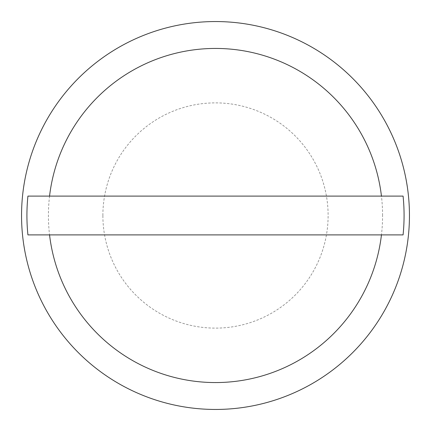 <?xml version="1.0" encoding="UTF-8"?>
<svg xmlns="http://www.w3.org/2000/svg" width="431" height="431" viewBox="0 0 431 431"><rect width="100%" height="100%" fill="white"/><g stroke="black" fill="none" stroke-linecap="round" stroke-linejoin="round"><path stroke-width="0.32" stroke-dasharray="2.15 1.62" d="M102.88 215.5A112.62 112.62 0 0 1 215.5 102.88A112.62 112.62 0 0 1 328.12 215.5A112.62 112.62 0 0 1 215.5 328.12A112.62 112.62 0 0 1 102.88 215.5M409.45 215.5A193.95 193.95 0 0 0 215.5 21.55A193.95 193.95 0 0 0 21.55 215.5A193.95 193.95 0 0 0 215.5 409.45A193.95 193.95 0 0 0 409.45 215.5M382.577 215.5A167.077 167.077 0 0 0 215.5 48.423A167.077 167.077 0 0 0 48.423 215.5A167.077 167.077 0 0 0 215.5 382.577A167.077 167.077 0 0 0 382.577 215.5M403.077 196.105L27.923 196.105M403.077 234.895L27.923 234.895"/><path stroke-width="0.65" d="M409.45 215.5A193.95 193.95 0 0 0 215.5 21.55A193.95 193.95 0 0 0 21.55 215.5A193.95 193.95 0 0 0 215.5 409.45A193.95 193.95 0 0 0 409.45 215.5M381.446 196.105L403.077 196.105A188.573 188.573 0 0 1 403.077 234.895L27.923 234.895A188.573 188.573 0 0 1 27.923 196.105L381.446 196.105A167.077 167.077 0 0 0 49.554 196.105M49.554 234.895A167.077 167.077 0 0 0 381.446 234.895"/></g></svg>
